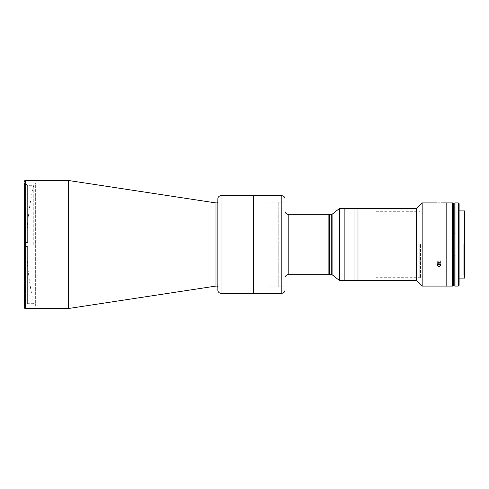 <?xml version="1.0" encoding="UTF-8"?>
<svg xmlns="http://www.w3.org/2000/svg" width="489" height="489" viewBox="0 0 489 489"><rect width="100%" height="100%" fill="white"/><g stroke="black" fill="none" stroke-linecap="round" stroke-linejoin="round"><path stroke-width="0.37" stroke-dasharray="2.44 1.83" d="M33.949 304.476L33.949 184.524A257.507 257.507 0 0 0 33.949 304.476L33.949 184.524M217.837 287.642L217.837 201.358M35.648 306.077L24.45 306.077L24.45 182.923L24.45 306.077L24.45 182.923L35.648 182.923L35.648 306.077L35.648 182.923M253.614 293.284L253.614 195.716L253.614 293.284M68.643 308.48L68.643 180.52M217.837 290.081L217.837 198.919M285.014 211.389A3.197 3.197 0 0 1 284.995 211.071L284.995 277.929L284.995 211.071M285.014 277.611A3.197 3.197 0 0 0 284.995 277.929M268.009 286.884L268.009 202.116L268.009 286.884L284.995 286.884L284.995 202.116L284.995 286.884M268.009 202.116L284.995 202.116M328.883 274.726L328.883 214.274L328.883 274.726M28.16 242.501L27.36 242.501L27.36 185.319L27.36 242.501L28.16 242.501L28.16 244.5L28.16 242.501L25.758 242.501L25.758 183.723L25.758 242.501L27.36 242.501L25.758 242.501L25.758 182.122L25.758 242.501L28.16 242.501L28.16 246.499L28.16 242.501M33.759 244.5L33.759 185.319L33.759 244.5M28.16 244.5L28.16 246.499L27.36 246.499L27.36 303.681L27.36 246.499L25.758 246.499L25.758 305.277L25.758 246.499L28.16 246.499L25.758 246.499L28.16 246.499L28.16 244.5M25.758 246.499L25.758 306.878L25.758 246.499M285.014 198.919L285.014 286.884L278.767 286.884L278.767 244.5L278.767 286.884M278.767 244.5L278.767 202.116L278.767 244.5M278.767 202.116L285.014 202.116L285.014 286.884M329.684 244.5L329.684 274.726L329.684 244.5M328.883 257.495C328.883 261.089 328.883 261.089 328.883 257.495C328.883 253.901 328.883 253.901 328.883 257.495C328.883 261.089 328.883 261.089 328.883 257.495C328.883 253.901 328.883 253.901 328.883 257.495M328.883 218.51C328.883 222.104 328.883 222.104 328.883 218.51C328.883 214.916 328.883 214.916 328.883 218.51M328.883 244.5L328.883 266.175L328.883 244.5M332.086 214.274L332.086 274.726M331.285 214.274L331.285 274.726L331.285 214.274M339.452 208.516L339.452 280.484M344.879 208.516L344.879 280.484L344.879 208.516M438.957 262.996L436.958 261.291L438.957 259.531L436.958 261.291L438.957 262.996L440.956 261.291L438.957 259.531L440.956 261.291L438.957 262.996M438.957 263.534L436.958 265.295L438.957 267L440.956 265.295L438.957 263.534M439.745 202.953L440.956 202.917L440.956 210.912M436.958 210.912L436.958 202.917L438.211 202.953M446.157 202.917L446.157 286.083L446.157 202.917M422.166 202.917L422.166 286.083M438.957 210.973C436.377 210.906 436.377 210.906 438.957 210.973C436.377 210.906 436.377 210.906 438.957 210.973C441.536 210.906 441.536 210.906 438.957 210.973C441.536 210.906 441.536 210.906 438.957 210.973M416.567 208.516L416.567 280.484M357.997 208.516L357.997 280.484L357.997 208.516M376.072 244.5L376.072 277.287L376.072 244.5M419.764 244.5L419.764 277.287L419.764 244.5M420.564 244.5L420.564 278.088L420.564 244.5M464.55 210.912L464.55 278.088M454.153 244.5L454.153 210.912L454.153 244.5M463.749 244.5L463.749 274.891L463.749 244.5M422.166 244.5L422.166 274.891L422.166 244.5M452.557 202.917L452.557 286.083M452.557 244.5L452.557 211.871L452.557 244.5M458.315 202.917L458.315 286.083M455.021 202.917L455.021 286.083M459.116 203.717L459.116 285.283M459.116 244.5L459.116 212.513L459.116 244.5M353.999 208.516L353.999 280.484L353.999 208.516M452.557 255.9L452.557 203.076L452.557 285.924L452.557 255.9L453.352 255.9L453.352 285.924L453.352 255.9L454.153 255.9L454.153 285.924L454.153 255.9L454.953 255.9L454.953 285.924M452.557 233.1L453.352 233.1L453.352 255.9L453.352 233.1L454.153 233.1L454.153 255.9M453.352 203.076L453.352 233.1L453.352 203.076M454.153 233.1L454.153 203.076L454.153 233.1L454.953 233.1L454.953 203.076M440.595 264.292A1.95 1.687 180 0 0 437.325 262.452A1.95 1.687 180 0 0 437.319 264.292A1.95 1.687 180 0 1 440.589 262.452A1.95 1.687 180 0 1 437.325 264.298M440.051 263.828L440.344 263.437L439.715 262.367L438.333 262.306L437.576 263.308L437.875 263.822M439.587 262.306L440.344 263.308L439.715 264.378L438.333 264.445L437.576 263.437L438.199 262.367L439.587 262.306M215.997 286.065L215.997 202.935M221.034 293.284L221.034 195.716M25.251 308.48L25.251 180.52M288.198 274.726L288.198 214.274M281.817 195.716L281.817 293.284M25.758 183.723L27.36 185.319L33.759 185.319M33.759 303.681L27.36 303.681L25.758 305.277M436.958 265.295L436.958 261.291L436.958 265.295M440.956 265.295L440.956 261.291L440.956 265.295M420.564 278.088L419.764 277.287L376.072 277.287M376.072 211.713L419.764 211.713L420.564 210.912M459.116 210.912L455.021 210.912M454.953 210.912L454.153 210.912M422.166 274.891L463.749 274.891L464.55 275.686M464.55 213.314L463.749 214.109L422.166 214.109M459.116 278.088L455.021 278.088M454.953 278.088L454.153 278.088"/><path stroke-width="0.73" d="M215.997 202.935A1.601 1.601 0 0 0 217.837 201.358L217.837 287.642A1.601 1.601 0 0 0 215.997 286.065L68.643 308.48L68.643 180.52L215.997 202.935L215.997 286.065M281.817 195.716L221.034 195.716A3.197 3.197 0 0 0 217.837 198.919L217.837 290.081A3.197 3.197 0 0 0 221.034 293.284L253.614 293.284L253.614 195.716L253.614 293.284L281.817 293.284L281.817 195.716C283.754 195.906 284.824 196.975 285.014 198.919L285.014 202.116M24.45 182.923L24.45 307.679A0.801 0.801 0 0 0 25.251 308.48L68.643 308.48M24.45 181.321A0.801 0.801 0 0 1 25.251 180.52L68.643 180.52M24.45 307.679L24.45 306.077M288.198 214.274L288.198 274.726L328.883 274.726L328.883 214.274L328.883 274.726L329.684 274.726L329.684 214.274L288.198 214.274A3.197 3.197 0 0 1 285.014 211.389M288.198 274.726A3.197 3.197 0 0 0 285.014 277.611M285.014 286.884L285.014 244.5L285.014 286.884M332.086 244.5L332.086 214.274L329.684 214.274L329.684 274.726L331.285 274.726L331.285 214.274L331.285 274.726L332.086 274.726L332.086 244.5M416.567 280.484L422.166 286.083L422.166 202.917L416.567 208.516L416.567 280.484L339.452 280.484L339.452 208.516L332.086 214.274M416.567 208.516L357.997 208.516L357.997 280.484L357.997 208.516L353.999 208.516L353.999 280.484L353.999 208.516L344.879 208.516L344.879 280.484L344.879 208.516L339.452 208.516M438.211 202.953L438.957 202.966C436.384 202.911 436.384 202.911 438.957 202.966C441.536 202.911 441.536 202.911 438.957 202.966L439.745 202.953M422.166 286.083L446.157 286.083L446.157 202.917L452.557 202.917L452.557 286.083L446.157 286.083L446.157 202.917L440.956 202.917M438.957 267L436.958 265.295L438.957 263.534L440.956 265.295L438.957 267M459.116 278.088L464.55 278.088L464.55 210.912L459.116 210.912M458.315 244.5L458.315 202.917L455.021 202.917L455.021 286.083L458.315 286.083L458.315 244.5M458.315 286.083L459.116 285.283L459.116 203.717L458.315 202.917M452.557 255.9L454.153 255.9L454.153 285.924L454.153 255.9L454.953 255.9L454.953 285.924L453.352 285.924L453.352 203.076L452.557 203.076M452.557 233.1L453.352 233.1L453.352 203.076L454.153 203.076L454.153 233.1L454.153 203.076L454.953 203.076L454.953 233.1L453.352 233.1L453.352 285.924L452.557 285.924M454.153 255.9L454.153 233.1M437.319 264.292A1.95 1.687 180 0 0 440.595 264.292M437.875 263.822L438.199 264.378L439.587 264.445L440.051 263.828M221.034 195.716L221.034 293.284M25.251 180.52L25.251 308.48M281.817 293.284C283.754 293.094 284.824 292.025 285.014 290.081M332.086 274.726L339.452 280.484M436.958 202.917L422.166 202.917"/></g></svg>
